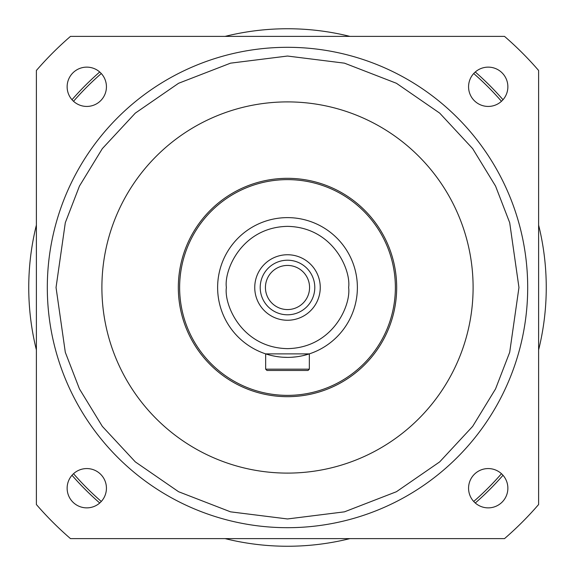 <?xml version="1.0" encoding="UTF-8"?>
<svg xmlns="http://www.w3.org/2000/svg" width="575" height="575" viewBox="0 0 575 575"><rect width="100%" height="100%" fill="white"/><g stroke="black" fill="none" stroke-linecap="round" stroke-linejoin="round"><path stroke-width="0.86" d="M47.308 287.5A240.192 240.192 0 0 1 287.5 47.308A240.192 240.192 0 0 1 527.692 287.5A240.192 240.192 0 0 1 287.5 527.692A240.192 240.192 0 0 1 47.308 287.5A240.192 240.192 0 0 0 287.5 527.692A240.192 240.192 0 0 0 527.692 287.5M217.623 287.5A69.877 69.877 0 0 1 287.5 217.623A69.877 69.877 0 0 1 357.377 287.5A69.877 69.877 0 0 1 287.5 357.377A69.877 69.877 0 0 1 217.623 287.5A69.877 69.877 0 0 0 287.5 357.377A69.877 69.877 0 0 0 357.377 287.5M36.39 225.077A258.75 258.75 0 0 0 36.39 349.923M225.077 538.61A258.75 258.75 0 0 0 349.923 538.61M538.61 349.923A258.75 258.75 0 0 0 538.61 225.077M67.131 488.218A19.651 19.651 0 0 1 86.782 468.567A19.651 19.651 0 0 1 106.433 488.218A19.651 19.651 0 0 1 86.782 507.869A19.651 19.651 0 0 1 67.131 488.218M67.131 86.782A19.651 19.651 0 0 1 86.782 67.131A19.651 19.651 0 0 1 106.433 86.782A19.651 19.651 0 0 1 86.782 106.433A19.651 19.651 0 0 1 67.131 86.782M468.567 86.782A19.651 19.651 0 0 1 488.218 67.131A19.651 19.651 0 0 1 507.869 86.782A19.651 19.651 0 0 1 488.218 106.433A19.651 19.651 0 0 1 468.567 86.782M468.567 488.218A19.651 19.651 0 0 1 488.218 468.567A19.651 19.651 0 0 1 507.869 488.218A19.651 19.651 0 0 1 488.218 507.869A19.651 19.651 0 0 1 468.567 488.218M101.897 287.5A185.603 185.603 0 0 1 287.5 101.897A185.603 185.603 0 0 1 473.103 287.5A185.603 185.603 0 0 1 287.5 473.103A185.603 185.603 0 0 1 101.897 287.5M396.678 287.5A109.178 109.178 0 0 1 287.5 396.678A109.178 109.178 0 0 1 178.322 287.5A109.178 109.178 0 0 1 287.5 178.322A109.178 109.178 0 0 1 396.678 287.5M395.37 287.5A107.87 107.87 0 0 1 287.5 395.37A107.87 107.87 0 0 1 179.63 287.5A107.87 107.87 0 0 1 287.5 179.63A107.87 107.87 0 0 1 395.37 287.5M309.336 353.877L309.336 369.164L265.664 369.164L266.973 370.473L265.664 369.164L265.664 353.877L309.336 353.877L302.939 355.645M295.881 356.867L291.791 357.24M287.5 357.377L283.209 357.24M279.004 356.852L275.461 356.327M275.31 356.299L272.054 355.645M254.747 287.5A32.753 32.753 0 0 1 287.5 254.747A32.753 32.753 0 0 1 320.253 287.5A32.753 32.753 0 0 1 287.5 320.253A32.753 32.753 0 0 1 254.747 287.5M314.791 287.5A27.291 27.291 0 0 0 287.5 260.209A27.291 27.291 0 0 0 260.209 287.5A27.291 27.291 0 0 0 287.5 314.791A27.291 27.291 0 0 0 314.791 287.5M265.434 287.5A22.066 22.066 0 0 1 287.5 265.434A22.066 22.066 0 0 1 309.566 287.5A22.066 22.066 0 0 1 287.5 309.566A22.066 22.066 0 0 1 265.434 287.5M349.923 36.39A258.75 258.75 0 0 0 225.077 36.39M504.527 36.39A331.897 331.897 0 0 1 538.61 70.473L538.61 504.527A331.897 331.897 0 0 1 504.527 538.61L70.473 538.61A331.897 331.897 0 0 1 36.39 504.527L36.39 70.473A331.897 331.897 0 0 1 70.473 36.39L504.527 36.39M309.336 369.164L308.027 370.473L266.973 370.473M73.528 101.293A283.647 283.647 0 0 1 101.293 73.528M101.293 501.472A283.647 283.647 0 0 1 73.528 473.707M501.472 473.707A283.647 283.647 0 0 1 473.707 501.472M473.707 73.528A283.647 283.647 0 0 1 501.472 101.293M99.727 71.997A285.832 285.832 0 0 0 71.997 99.727M71.997 475.273A285.832 285.832 0 0 0 99.727 503.003M475.273 503.003A285.832 285.832 0 0 0 503.003 475.273M503.003 99.727A285.832 285.832 0 0 0 475.273 71.997M56.041 287.5L65.306 222.69L79.451 186.077L102.336 148.623L135.312 113.117L178.581 83.274L230.525 63.164L287.5 56.041L344.475 63.164L396.419 83.274L439.688 113.117L472.664 148.623L495.549 186.077L509.694 222.69L518.959 287.5L509.694 352.31L495.549 388.923L472.664 426.377L439.688 461.883L396.419 491.726L344.475 511.836L287.5 518.959L230.525 511.836L178.581 491.726L135.312 461.883L102.336 426.377L79.451 388.923L65.306 352.31L56.041 287.5M226.363 287.5C223.905 269.618 242.248 227.197 287.5 226.363C332.752 227.197 351.095 269.618 348.637 287.5C351.095 305.382 332.752 347.803 287.5 348.637C242.248 347.803 223.905 305.382 226.363 287.5"/></g></svg>
